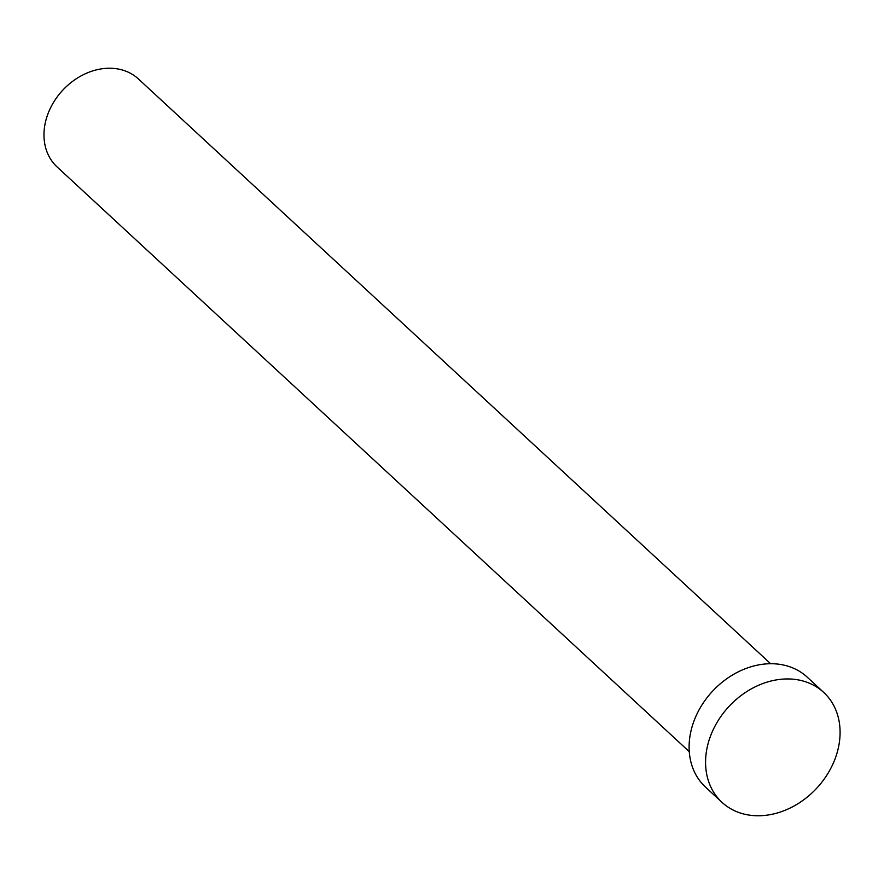 <?xml version="1.0" encoding="UTF-8"?>
<svg xmlns="http://www.w3.org/2000/svg" width="884" height="884" viewBox="0 0 884 884"><rect width="100%" height="100%" fill="white"/><g stroke="black" fill="none" stroke-linecap="round" stroke-linejoin="round"><path stroke-width="1.33" d="M689.277 751.676L57.095 166.943A59.902 47.968 -47.2 0 1 51.36 106.257A59.902 47.968 -47.2 0 1 108.61 68.245A59.902 47.968 -47.2 0 1 138.457 78.985L770.627 663.718M721.985 802.329L705.52 787.103A74.886 59.957 -47.2 0 1 698.338 711.244A74.886 59.957 -47.2 0 1 769.909 663.729A74.886 59.957 -47.2 0 1 807.214 677.155L823.678 692.382A74.886 59.957 -47.2 0 1 830.861 768.24A74.886 59.957 -47.2 0 1 759.29 815.755A74.886 59.957 -47.2 0 1 721.985 802.329A74.886 59.957 -47.2 0 1 714.802 726.471A74.886 59.957 -47.2 0 1 786.373 678.956A74.886 59.957 -47.2 0 1 823.678 692.382"/></g></svg>
